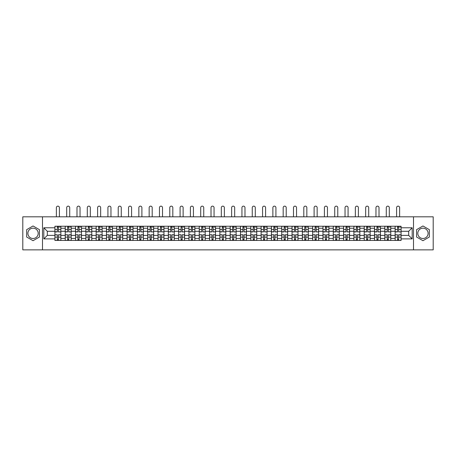 <?xml version="1.0" encoding="UTF-8"?>
<svg xmlns="http://www.w3.org/2000/svg" width="456" height="456" viewBox="0 0 456 456"><rect width="100%" height="100%" fill="white"/><g stroke="black" fill="none" stroke-linecap="round" stroke-linejoin="round"><path stroke-width="0.68" d="M33.043 238.494A5.153 5.153 0 0 1 27.89 233.335A5.153 5.153 0 0 1 33.043 228.182A5.153 5.153 0 0 1 38.196 233.335A5.153 5.153 0 0 1 33.043 238.494M422.957 238.494A5.153 5.153 0 0 1 417.804 233.335A5.153 5.153 0 0 1 422.957 228.182A5.153 5.153 0 0 1 428.11 233.335A5.153 5.153 0 0 1 422.957 238.494M413.507 249.859L433.2 249.859L433.2 216.817L22.8 216.817L22.8 249.859L413.507 249.859L413.507 216.817M65.225 240.443L65.225 228.245L60.865 228.245L60.865 240.443M60.865 228.245L60.865 226.233M65.225 228.245L65.225 226.233M71.176 226.233L71.176 240.443M75.536 240.443L75.536 226.233M81.487 226.233L81.487 240.443M85.848 240.443L85.848 226.233M91.793 226.233L91.793 240.443M96.159 240.443L96.159 226.233M102.104 226.233L102.104 240.443M106.465 240.443L106.465 226.233M112.415 226.233L112.415 240.443M116.776 240.443L116.776 226.233M122.721 226.233L122.721 240.443M127.087 240.443L127.087 226.233M133.032 226.233L133.032 240.443M137.393 240.443L137.393 226.233M143.344 226.233L143.344 240.443M147.704 240.443L147.704 226.233M153.655 226.233L153.655 240.443M158.015 240.443L158.015 226.233M163.96 226.233L163.96 240.443M168.321 240.443L168.321 226.233M174.272 226.233L174.272 240.443M178.632 240.443L178.632 226.233M184.583 226.233L184.583 240.443M188.944 240.443L188.944 226.233M194.889 226.233L194.889 240.443M199.255 240.443L199.255 226.233M205.2 226.233L205.2 240.443M209.56 240.443L209.56 226.233M215.511 226.233L215.511 240.443M219.872 240.443L219.872 226.233M225.817 226.233L225.817 240.443M230.183 240.443L230.183 226.233M236.128 226.233L236.128 240.443M240.489 240.443L240.489 226.233M246.439 226.233L246.439 240.443M250.8 240.443L250.8 226.233M256.745 226.233L256.745 240.443M261.111 240.443L261.111 226.233M267.056 226.233L267.056 240.443M271.417 240.443L271.417 226.233M277.368 226.233L277.368 240.443M281.728 240.443L281.728 226.233M287.679 226.233L287.679 240.443M292.039 240.443L292.039 226.233M297.985 226.233L297.985 240.443M302.345 240.443L302.345 226.233M308.296 226.233L308.296 240.443M312.656 240.443L312.656 226.233M318.607 226.233L318.607 240.443M322.968 240.443L322.968 226.233M328.913 226.233L328.913 240.443M333.279 240.443L333.279 226.233M339.224 226.233L339.224 240.443M343.585 240.443L343.585 226.233M349.535 226.233L349.535 240.443M353.896 240.443L353.896 226.233M359.841 226.233L359.841 240.443M364.207 240.443L364.207 226.233M370.152 226.233L370.152 240.443M374.513 240.443L374.513 226.233M380.464 226.233L380.464 240.443M384.824 240.443L384.824 226.233M390.775 226.233L390.775 240.443M395.135 240.443L395.135 226.233M395.135 235.387L390.775 235.387M384.824 235.387L380.464 235.387M374.513 235.387L370.152 235.387M364.207 235.387L359.841 235.387M353.896 235.387L349.535 235.387M343.585 235.387L339.224 235.387M333.279 235.387L328.913 235.387M322.968 235.387L318.607 235.387M312.656 235.387L308.296 235.387M302.345 235.387L297.985 235.387M292.039 235.387L287.679 235.387M281.728 235.387L277.368 235.387M271.417 235.387L267.056 235.387M261.111 235.387L256.745 235.387M250.8 235.387L246.439 235.387M240.489 235.387L236.128 235.387M230.183 235.387L225.817 235.387M219.872 235.387L215.511 235.387M209.56 235.387L205.2 235.387M199.255 235.387L194.889 235.387M188.944 235.387L184.583 235.387M178.632 235.387L174.272 235.387M168.321 235.387L163.96 235.387M158.015 235.387L153.655 235.387M147.704 235.387L143.344 235.387M137.393 235.387L133.032 235.387M127.087 235.387L122.721 235.387M116.776 235.387L112.415 235.387M106.465 235.387L102.104 235.387M96.159 235.387L91.793 235.387M85.848 235.387L81.487 235.387M75.536 235.387L71.176 235.387M65.225 235.387L60.865 235.387M395.135 231.289L390.775 231.289M384.824 231.289L380.464 231.289M374.513 231.289L370.152 231.289M364.207 231.289L359.841 231.289M353.896 231.289L349.535 231.289M343.585 231.289L339.224 231.289M333.279 231.289L328.913 231.289M322.968 231.289L318.607 231.289M312.656 231.289L308.296 231.289M302.345 231.289L297.985 231.289M292.039 231.289L287.679 231.289M281.728 231.289L277.368 231.289M271.417 231.289L267.056 231.289M261.111 231.289L256.745 231.289M250.8 231.289L246.439 231.289M240.489 231.289L236.128 231.289M230.183 231.289L225.817 231.289M219.872 231.289L215.511 231.289M209.56 231.289L205.2 231.289M199.255 231.289L194.889 231.289M188.944 231.289L184.583 231.289M178.632 231.289L174.272 231.289M168.321 231.289L163.96 231.289M158.015 231.289L153.655 231.289M147.704 231.289L143.344 231.289M137.393 231.289L133.032 231.289M127.087 231.289L122.721 231.289M116.776 231.289L112.415 231.289M106.465 231.289L102.104 231.289M96.159 231.289L91.793 231.289M85.848 231.289L81.487 231.289M75.536 231.289L71.176 231.289M65.225 231.289L60.865 231.289M47.316 235.387L54.919 235.387L54.919 231.289L47.316 231.289L47.316 235.387L43.816 238.887L43.816 227.783L54.919 227.783L54.919 231.289M401.08 231.289L401.08 235.387L408.684 235.387L408.684 231.289L401.08 231.289L401.08 226.233L54.919 226.233L54.919 227.783M401.08 227.783L412.184 227.783L412.184 238.887L401.08 238.887L401.08 235.387M54.919 235.387L54.919 240.443L401.08 240.443L401.08 238.887M54.919 238.887L43.816 238.887M42.493 249.859L42.493 216.817M39.421 229.653L33.043 225.971L26.665 229.653L26.665 237.017L33.043 240.7L39.421 237.017L39.421 229.653M429.335 229.653L422.957 225.971L416.579 229.653L416.579 237.017L422.957 240.7L429.335 237.017L429.335 229.653M58.453 239.451L57.331 239.451M57.331 227.225L58.453 227.225M68.765 239.451L67.642 239.451M67.642 227.225L68.765 227.225M79.07 239.451L77.947 239.451M77.947 227.225L79.07 227.225M89.382 239.451L88.259 239.451M88.259 227.225L89.382 227.225M99.693 239.451L98.57 239.451M98.57 227.225L99.693 227.225M110.004 239.451L108.876 239.451M108.876 227.225L110.004 227.225M120.31 239.451L119.187 239.451M119.187 227.225L120.31 227.225M130.621 239.451L129.498 239.451M129.498 227.225L130.621 227.225M140.932 239.451L139.81 239.451M139.81 227.225L140.932 227.225M151.238 239.451L150.115 239.451M150.115 227.225L151.238 227.225M161.549 239.451L160.426 239.451M160.426 227.225L161.549 227.225M171.861 239.451L170.738 239.451M170.738 227.225L171.861 227.225M182.166 239.451L181.043 239.451M181.043 227.225L182.166 227.225M192.478 239.451L191.355 239.451M191.355 227.225L192.478 227.225M202.789 239.451L201.666 239.451M201.666 227.225L202.789 227.225M213.1 239.451L211.972 239.451M211.972 227.225L213.1 227.225M223.406 239.451L222.283 239.451M222.283 227.225L223.406 227.225M233.717 239.451L232.594 239.451M232.594 227.225L233.717 227.225M244.028 239.451L242.9 239.451M242.9 227.225L244.028 227.225M254.334 239.451L253.211 239.451M253.211 227.225L254.334 227.225M264.645 239.451L263.522 239.451M263.522 227.225L264.645 227.225M274.957 239.451L273.834 239.451M273.834 227.225L274.957 227.225M285.262 239.451L284.139 239.451M284.139 227.225L285.262 227.225M295.573 239.451L294.451 239.451M294.451 227.225L295.573 227.225M305.885 239.451L304.762 239.451M304.762 227.225L305.885 227.225M316.19 239.451L315.067 239.451M315.067 227.225L316.19 227.225M326.502 239.451L325.379 239.451M325.379 227.225L326.502 227.225M336.813 239.451L335.69 239.451M335.69 227.225L336.813 227.225M347.124 239.451L345.996 239.451M345.996 227.225L347.124 227.225M357.43 239.451L356.307 239.451M356.307 227.225L357.43 227.225M367.741 239.451L366.618 239.451M366.618 227.225L367.741 227.225M378.052 239.451L376.93 239.451M376.93 227.225L378.052 227.225M388.358 239.451L387.235 239.451M387.235 227.225L388.358 227.225M398.669 239.451L397.546 239.451M397.546 227.225L398.669 227.225M43.816 227.783L47.316 231.289M408.684 235.387L412.184 238.887M408.684 231.289L412.184 227.783M59.411 216.817L59.411 207.662A1.522 1.522 0 0 0 57.895 206.14A1.522 1.522 0 0 0 56.373 207.662L56.373 216.817M58.453 231.773L60.83 231.916L58.453 231.916L58.453 226.296L60.83 226.296L59.514 226.296M60.83 231.773L60.83 226.296M57.331 227.156L58.453 227.156M59.514 227.156L59.975 227.156M56.27 226.296L54.954 226.296L54.954 231.916L57.331 231.916L57.331 226.296L59.411 226.233M54.954 226.296L56.373 226.233M57.331 234.897L54.954 234.76L57.331 234.76L57.331 240.375L54.954 240.375L56.27 240.375M54.954 234.897L54.954 240.375M58.453 239.514L57.331 239.514M59.514 240.375L60.83 240.375L60.83 234.76L58.453 234.76L58.453 240.375L56.373 240.375M60.83 240.375L59.411 240.375M69.722 216.817L69.722 207.662A1.522 1.522 0 0 0 68.2 206.14A1.522 1.522 0 0 0 66.684 207.662L66.684 216.817M68.765 231.773L71.142 231.916L68.765 231.916L68.765 226.296L71.142 226.296L69.819 226.296M71.142 231.773L71.142 226.296M67.642 227.156L68.765 227.156M69.819 227.156L70.281 227.156M66.582 226.296L65.259 226.296L65.259 231.916L67.642 231.916L67.642 226.296L69.722 226.233M65.259 226.296L66.684 226.233M80.034 216.817L80.034 207.662A1.522 1.522 0 0 0 78.512 206.14A1.522 1.522 0 0 0 76.99 207.662L76.99 216.817M79.07 231.773L81.453 231.916L79.07 231.916L79.07 226.296L81.453 226.296L80.131 226.296M81.453 231.773L81.453 226.296M77.947 227.156L79.07 227.156M80.131 227.156L80.592 227.156M76.893 226.296L75.571 226.296L75.571 231.916L77.947 231.916L77.947 226.296L80.034 226.233M75.571 226.296L76.99 226.233M67.642 234.897L65.259 234.76L67.642 234.76L67.642 240.375L65.259 240.375L66.582 240.375M65.259 234.897L65.259 240.375M68.765 239.514L67.642 239.514M69.819 240.375L71.142 240.375L71.142 234.76L68.765 234.76L68.765 240.375L66.684 240.375M71.142 240.375L69.722 240.375M77.947 234.897L75.571 234.76L77.947 234.76L77.947 240.375L75.571 240.375L76.893 240.375M75.571 234.897L75.571 240.375M79.07 239.514L77.947 239.514M80.131 240.375L81.453 240.375L81.453 234.76L79.07 234.76L79.07 240.375L76.99 240.375M81.453 240.375L80.034 240.375M90.339 216.817L90.339 207.662A1.522 1.522 0 0 0 88.823 206.14A1.522 1.522 0 0 0 87.301 207.662L87.301 216.817M89.382 231.773L91.764 231.916L89.382 231.916L89.382 226.296L91.764 226.296L90.442 226.296M91.764 231.773L91.764 226.296M88.259 227.156L89.382 227.156M90.442 227.156L90.904 227.156M87.204 226.296L85.882 226.296L85.882 231.916L88.259 231.916L88.259 226.296L90.339 226.233M85.882 226.296L87.301 226.233M100.651 216.817L100.651 207.662A1.522 1.522 0 0 0 99.129 206.14A1.522 1.522 0 0 0 97.612 207.662L97.612 216.817M99.693 231.773L102.07 231.916L99.693 231.916L99.693 226.296L102.07 226.296L100.747 226.296M102.07 231.773L102.07 226.296M98.57 227.156L99.693 227.156M100.747 227.156L101.215 227.156M97.51 226.296L96.187 226.296L96.187 231.916L98.57 231.916L98.57 226.296L100.651 226.233M96.187 226.296L97.612 226.233M110.962 216.817L110.962 207.662A1.522 1.522 0 0 0 109.44 206.14A1.522 1.522 0 0 0 107.918 207.662L107.918 216.817M110.004 231.773L112.381 231.916L110.004 231.916L110.004 226.296L112.381 226.296L111.059 226.296M112.381 231.773L112.381 226.296M108.876 227.156L110.004 227.156M111.059 227.156L111.52 227.156M107.821 226.296L106.499 226.296L106.499 231.916L108.876 231.916L108.876 226.296L110.962 226.233M106.499 226.296L107.918 226.233M88.259 234.897L85.882 234.76L88.259 234.76L88.259 240.375L85.882 240.375L87.204 240.375M85.882 234.897L85.882 240.375M89.382 239.514L88.259 239.514M90.442 240.375L91.764 240.375L91.764 234.76L89.382 234.76L89.382 240.375L87.301 240.375M91.764 240.375L90.339 240.375M98.57 234.897L96.187 234.76L98.57 234.76L98.57 240.375L96.187 240.375L97.51 240.375M96.187 234.897L96.187 240.375M99.693 239.514L98.57 239.514M100.747 240.375L102.07 240.375L102.07 234.76L99.693 234.76L99.693 240.375L97.612 240.375M102.07 240.375L100.651 240.375M108.876 234.897L106.499 234.76L108.876 234.76L108.876 240.375L106.499 240.375L107.821 240.375M106.499 234.897L106.499 240.375M110.004 239.514L108.876 239.514M111.059 240.375L112.381 240.375L112.381 234.76L110.004 234.76L110.004 240.375L107.918 240.375M112.381 240.375L110.962 240.375M121.267 216.817L121.267 207.662A1.522 1.522 0 0 0 119.751 206.14A1.522 1.522 0 0 0 118.229 207.662L118.229 216.817M120.31 231.773L122.692 231.916L120.31 231.916L120.31 226.296L122.692 226.296L121.37 226.296M122.692 231.773L122.692 226.296M119.187 227.156L120.31 227.156M121.37 227.156L121.832 227.156M118.132 226.296L116.81 226.296L116.81 231.916L119.187 231.916L119.187 226.296L121.267 226.233M116.81 226.296L118.229 226.233M119.187 234.897L116.81 234.76L119.187 234.76L119.187 240.375L116.81 240.375L118.132 240.375M116.81 234.897L116.81 240.375M120.31 239.514L119.187 239.514M121.37 240.375L122.692 240.375L122.692 234.76L120.31 234.76L120.31 240.375L118.229 240.375M122.692 240.375L121.267 240.375M131.579 216.817L131.579 207.662A1.522 1.522 0 0 0 130.057 206.14A1.522 1.522 0 0 0 128.541 207.662L128.541 216.817M130.621 231.773L132.998 231.916L130.621 231.916L130.621 226.296L132.998 226.296L131.676 226.296M132.998 231.773L132.998 226.296M129.498 227.156L130.621 227.156M131.676 227.156L132.143 227.156M128.438 226.296L127.116 226.296L127.116 231.916L129.498 231.916L129.498 226.296L131.579 226.233M127.116 226.296L128.541 226.233M129.498 234.897L127.116 234.76L129.498 234.76L129.498 240.375L127.116 240.375L128.438 240.375M127.116 234.897L127.116 240.375M130.621 239.514L129.498 239.514M131.676 240.375L132.998 240.375L132.998 234.76L130.621 234.76L130.621 240.375L128.541 240.375M132.998 240.375L131.579 240.375M141.89 216.817L141.89 207.662A1.522 1.522 0 0 0 140.368 206.14A1.522 1.522 0 0 0 138.846 207.662L138.846 216.817M140.932 231.773L143.309 231.916L140.932 231.916L140.932 226.296L143.309 226.296L141.987 226.296M143.309 231.773L143.309 226.296M139.81 227.156L140.932 227.156M141.987 227.156L142.449 227.156M138.749 226.296L137.427 226.296L137.427 231.916L139.81 231.916L139.81 226.296L141.89 226.233M137.427 226.296L138.846 226.233M139.81 234.897L137.427 234.76L139.81 234.76L139.81 240.375L137.427 240.375L138.749 240.375M137.427 234.897L137.427 240.375M140.932 239.514L139.81 239.514M141.987 240.375L143.309 240.375L143.309 234.76L140.932 234.76L140.932 240.375L138.846 240.375M143.309 240.375L141.89 240.375M152.196 216.817L152.196 207.662A1.522 1.522 0 0 0 150.679 206.14A1.522 1.522 0 0 0 149.158 207.662L149.158 216.817M151.238 231.773L153.621 231.916L151.238 231.916L151.238 226.296L153.621 226.296L152.298 226.296M153.621 231.773L153.621 226.296M150.115 227.156L151.238 227.156M152.298 227.156L152.76 227.156M149.061 226.296L147.738 226.296L147.738 231.916L150.115 231.916L150.115 226.296L152.196 226.233M147.738 226.296L149.158 226.233M150.115 234.897L147.738 234.76L150.115 234.76L150.115 240.375L147.738 240.375L149.061 240.375M147.738 234.897L147.738 240.375M151.238 239.514L150.115 239.514M152.298 240.375L153.621 240.375L153.621 234.76L151.238 234.76L151.238 240.375L149.158 240.375M153.621 240.375L152.196 240.375M162.507 216.817L162.507 207.662A1.522 1.522 0 0 0 160.985 206.14A1.522 1.522 0 0 0 159.469 207.662L159.469 216.817M161.549 231.773L163.926 231.916L161.549 231.916L161.549 226.296L163.926 226.296L162.61 226.296M163.926 231.773L163.926 226.296M160.426 227.156L161.549 227.156M162.61 227.156L163.071 227.156M159.366 226.296L158.05 226.296L158.05 231.916L160.426 231.916L160.426 226.296L162.507 226.233M158.05 226.296L159.469 226.233M160.426 234.897L158.05 234.76L160.426 234.76L160.426 240.375L158.05 240.375L159.366 240.375M158.05 234.897L158.05 240.375M161.549 239.514L160.426 239.514M162.61 240.375L163.926 240.375L163.926 234.76L161.549 234.76L161.549 240.375L159.469 240.375M163.926 240.375L162.507 240.375M172.818 216.817L172.818 207.662A1.522 1.522 0 0 0 171.296 206.14A1.522 1.522 0 0 0 169.78 207.662L169.78 216.817M171.861 231.773L174.238 231.916L171.861 231.916L171.861 226.296L174.238 226.296L172.915 226.296M174.238 231.773L174.238 226.296M170.738 227.156L171.861 227.156M172.915 227.156L173.377 227.156M169.678 226.296L168.355 226.296L168.355 231.916L170.738 231.916L170.738 226.296L172.818 226.233M168.355 226.296L169.78 226.233M170.738 234.897L168.355 234.76L170.738 234.76L170.738 240.375L168.355 240.375L169.678 240.375M168.355 234.897L168.355 240.375M171.861 239.514L170.738 239.514M172.915 240.375L174.238 240.375L174.238 234.76L171.861 234.76L171.861 240.375L169.78 240.375M174.238 240.375L172.818 240.375M183.13 216.817L183.13 207.662A1.522 1.522 0 0 0 181.608 206.14A1.522 1.522 0 0 0 180.086 207.662L180.086 216.817M182.166 231.773L184.549 231.916L182.166 231.916L182.166 226.296L184.549 226.296L183.226 226.296M184.549 231.773L184.549 226.296M181.043 227.156L182.166 227.156M183.226 227.156L183.688 227.156M179.989 226.296L178.666 226.296L178.666 231.916L181.043 231.916L181.043 226.296L183.13 226.233M178.666 226.296L180.086 226.233M181.043 234.897L178.666 234.76L181.043 234.76L181.043 240.375L178.666 240.375L179.989 240.375M178.666 234.897L178.666 240.375M182.166 239.514L181.043 239.514M183.226 240.375L184.549 240.375L184.549 234.76L182.166 234.76L182.166 240.375L180.086 240.375M184.549 240.375L183.13 240.375M193.435 216.817L193.435 207.662A1.522 1.522 0 0 0 191.919 206.14A1.522 1.522 0 0 0 190.397 207.662L190.397 216.817M192.478 231.773L194.86 231.916L192.478 231.916L192.478 226.296L194.86 226.296L193.538 226.296M194.86 231.773L194.86 226.296M191.355 227.156L192.478 227.156M193.538 227.156L193.999 227.156M190.3 226.296L188.978 226.296L188.978 231.916L191.355 231.916L191.355 226.296L193.435 226.233M188.978 226.296L190.397 226.233M191.355 234.897L188.978 234.76L191.355 234.76L191.355 240.375L188.978 240.375L190.3 240.375M188.978 234.897L188.978 240.375M192.478 239.514L191.355 239.514M193.538 240.375L194.86 240.375L194.86 234.76L192.478 234.76L192.478 240.375L190.397 240.375M194.86 240.375L193.435 240.375M203.746 216.817L203.746 207.662A1.522 1.522 0 0 0 202.225 206.14A1.522 1.522 0 0 0 200.708 207.662L200.708 216.817M202.789 231.773L205.166 231.916L202.789 231.916L202.789 226.296L205.166 226.296L203.843 226.296M205.166 231.773L205.166 226.296M201.666 227.156L202.789 227.156M203.843 227.156L204.305 227.156M200.606 226.296L199.283 226.296L199.283 231.916L201.666 231.916L201.666 226.296L203.746 226.233M199.283 226.296L200.708 226.233M201.666 234.897L199.283 234.76L201.666 234.76L201.666 240.375L199.283 240.375L200.606 240.375M199.283 234.897L199.283 240.375M202.789 239.514L201.666 239.514M203.843 240.375L205.166 240.375L205.166 234.76L202.789 234.76L202.789 240.375L200.708 240.375M205.166 240.375L203.746 240.375M214.058 216.817L214.058 207.662A1.522 1.522 0 0 0 212.536 206.14A1.522 1.522 0 0 0 211.014 207.662L211.014 216.817M213.1 231.773L215.477 231.916L213.1 231.916L213.1 226.296L215.477 226.296L214.155 226.296M215.477 231.773L215.477 226.296M211.972 227.156L213.1 227.156M214.155 227.156L214.616 227.156M210.917 226.296L209.595 226.296L209.595 231.916L211.972 231.916L211.972 226.296L214.058 226.233M209.595 226.296L211.014 226.233M211.972 234.897L209.595 234.76L211.972 234.76L211.972 240.375L209.595 240.375L210.917 240.375M209.595 234.897L209.595 240.375M213.1 239.514L211.972 239.514M214.155 240.375L215.477 240.375L215.477 234.76L213.1 234.76L213.1 240.375L211.014 240.375M215.477 240.375L214.058 240.375M224.363 216.817L224.363 207.662A1.522 1.522 0 0 0 222.847 206.14A1.522 1.522 0 0 0 221.325 207.662L221.325 216.817M223.406 231.773L225.788 231.916L223.406 231.916L223.406 226.296L225.788 226.296L224.466 226.296M225.788 231.773L225.788 226.296M222.283 227.156L223.406 227.156M224.466 227.156L224.928 227.156M221.228 226.296L219.906 226.296L219.906 231.916L222.283 231.916L222.283 226.296L224.363 226.233M219.906 226.296L221.325 226.233M222.283 234.897L219.906 234.76L222.283 234.76L222.283 240.375L219.906 240.375L221.228 240.375M219.906 234.897L219.906 240.375M223.406 239.514L222.283 239.514M224.466 240.375L225.788 240.375L225.788 234.76L223.406 234.76L223.406 240.375L221.325 240.375M225.788 240.375L224.363 240.375M234.675 216.817L234.675 207.662A1.522 1.522 0 0 0 233.153 206.14A1.522 1.522 0 0 0 231.637 207.662L231.637 216.817M233.717 231.773L236.094 231.916L233.717 231.916L233.717 226.296L236.094 226.296L234.772 226.296M236.094 231.773L236.094 226.296M232.594 227.156L233.717 227.156M234.772 227.156L235.239 227.156M231.534 226.296L230.212 226.296L230.212 231.916L232.594 231.916L232.594 226.296L234.675 226.233M230.212 226.296L231.637 226.233M232.594 234.897L230.212 234.76L232.594 234.76L232.594 240.375L230.212 240.375L231.534 240.375M230.212 234.897L230.212 240.375M233.717 239.514L232.594 239.514M234.772 240.375L236.094 240.375L236.094 234.76L233.717 234.76L233.717 240.375L231.637 240.375M236.094 240.375L234.675 240.375M244.986 216.817L244.986 207.662A1.522 1.522 0 0 0 243.464 206.14A1.522 1.522 0 0 0 241.942 207.662L241.942 216.817M244.028 231.773L246.405 231.916L244.028 231.916L244.028 226.296L246.405 226.296L245.083 226.296M246.405 231.773L246.405 226.296M242.9 227.156L244.028 227.156M245.083 227.156L245.545 227.156M241.845 226.296L240.523 226.296L240.523 231.916L242.9 231.916L242.9 226.296L244.986 226.233M240.523 226.296L241.942 226.233M242.9 234.897L240.523 234.76L242.9 234.76L242.9 240.375L240.523 240.375L241.845 240.375M240.523 234.897L240.523 240.375M244.028 239.514L242.9 239.514M245.083 240.375L246.405 240.375L246.405 234.76L244.028 234.76L244.028 240.375L241.942 240.375M246.405 240.375L244.986 240.375M255.292 216.817L255.292 207.662A1.522 1.522 0 0 0 253.775 206.14A1.522 1.522 0 0 0 252.253 207.662L252.253 216.817M254.334 231.773L256.717 231.916L254.334 231.916L254.334 226.296L256.717 226.296L255.394 226.296M256.717 231.773L256.717 226.296M253.211 227.156L254.334 227.156M255.394 227.156L255.856 227.156M252.157 226.296L250.834 226.296L250.834 231.916L253.211 231.916L253.211 226.296L255.292 226.233M250.834 226.296L252.253 226.233M253.211 234.897L250.834 234.76L253.211 234.76L253.211 240.375L250.834 240.375L252.157 240.375M250.834 234.897L250.834 240.375M254.334 239.514L253.211 239.514M255.394 240.375L256.717 240.375L256.717 234.76L254.334 234.76L254.334 240.375L252.253 240.375M256.717 240.375L255.292 240.375M265.603 216.817L265.603 207.662A1.522 1.522 0 0 0 264.081 206.14A1.522 1.522 0 0 0 262.565 207.662L262.565 216.817M264.645 231.773L267.022 231.916L264.645 231.916L264.645 226.296L267.022 226.296L265.7 226.296M267.022 231.773L267.022 226.296M263.522 227.156L264.645 227.156M265.7 227.156L266.167 227.156M262.462 226.296L261.14 226.296L261.14 231.916L263.522 231.916L263.522 226.296L265.603 226.233M261.14 226.296L262.565 226.233M263.522 234.897L261.14 234.76L263.522 234.76L263.522 240.375L261.14 240.375L262.462 240.375M261.14 234.897L261.14 240.375M264.645 239.514L263.522 239.514M265.7 240.375L267.022 240.375L267.022 234.76L264.645 234.76L264.645 240.375L262.565 240.375M267.022 240.375L265.603 240.375M275.914 216.817L275.914 207.662A1.522 1.522 0 0 0 274.392 206.14A1.522 1.522 0 0 0 272.87 207.662L272.87 216.817M274.957 231.773L277.333 231.916L274.957 231.916L274.957 226.296L277.333 226.296L276.011 226.296M277.333 231.773L277.333 226.296M273.834 227.156L274.957 227.156M276.011 227.156L276.473 227.156M272.773 226.296L271.451 226.296L271.451 231.916L273.834 231.916L273.834 226.296L275.914 226.233M271.451 226.296L272.87 226.233M273.834 234.897L271.451 234.76L273.834 234.76L273.834 240.375L271.451 240.375L272.773 240.375M271.451 234.897L271.451 240.375M274.957 239.514L273.834 239.514M276.011 240.375L277.333 240.375L277.333 234.76L274.957 234.76L274.957 240.375L272.87 240.375M277.333 240.375L275.914 240.375M286.22 216.817L286.22 207.662A1.522 1.522 0 0 0 284.704 206.14A1.522 1.522 0 0 0 283.182 207.662L283.182 216.817M285.262 231.773L287.645 231.916L285.262 231.916L285.262 226.296L287.645 226.296L286.322 226.296M287.645 231.773L287.645 226.296M284.139 227.156L285.262 227.156M286.322 227.156L286.784 227.156M283.085 226.296L281.762 226.296L281.762 231.916L284.139 231.916L284.139 226.296L286.22 226.233M281.762 226.296L283.182 226.233M284.139 234.897L281.762 234.76L284.139 234.76L284.139 240.375L281.762 240.375L283.085 240.375M281.762 234.897L281.762 240.375M285.262 239.514L284.139 239.514M286.322 240.375L287.645 240.375L287.645 234.76L285.262 234.76L285.262 240.375L283.182 240.375M287.645 240.375L286.22 240.375M296.531 216.817L296.531 207.662A1.522 1.522 0 0 0 295.015 206.14A1.522 1.522 0 0 0 293.493 207.662L293.493 216.817M295.573 231.773L297.95 231.916L295.573 231.916L295.573 226.296L297.95 226.296L296.634 226.296M297.95 231.773L297.95 226.296M294.451 227.156L295.573 227.156M296.634 227.156L297.095 227.156M293.39 226.296L292.074 226.296L292.074 231.916L294.451 231.916L294.451 226.296L296.531 226.233M292.074 226.296L293.493 226.233M294.451 234.897L292.074 234.76L294.451 234.76L294.451 240.375L292.074 240.375L293.39 240.375M292.074 234.897L292.074 240.375M295.573 239.514L294.451 239.514M296.634 240.375L297.95 240.375L297.95 234.76L295.573 234.76L295.573 240.375L293.493 240.375M297.95 240.375L296.531 240.375M306.842 216.817L306.842 207.662A1.522 1.522 0 0 0 305.32 206.14A1.522 1.522 0 0 0 303.804 207.662L303.804 216.817M305.885 231.773L308.262 231.916L305.885 231.916L305.885 226.296L308.262 226.296L306.939 226.296M308.262 231.773L308.262 226.296M304.762 227.156L305.885 227.156M306.939 227.156L307.401 227.156M303.702 226.296L302.379 226.296L302.379 231.916L304.762 231.916L304.762 226.296L306.842 226.233M302.379 226.296L303.804 226.233M304.762 234.897L302.379 234.76L304.762 234.76L304.762 240.375L302.379 240.375L303.702 240.375M302.379 234.897L302.379 240.375M305.885 239.514L304.762 239.514M306.939 240.375L308.262 240.375L308.262 234.76L305.885 234.76L305.885 240.375L303.804 240.375M308.262 240.375L306.842 240.375M317.154 216.817L317.154 207.662A1.522 1.522 0 0 0 315.632 206.14A1.522 1.522 0 0 0 314.11 207.662L314.11 216.817M316.19 231.773L318.573 231.916L316.19 231.916L316.19 226.296L318.573 226.296L317.251 226.296M318.573 231.773L318.573 226.296M315.067 227.156L316.19 227.156M317.251 227.156L317.712 227.156M314.013 226.296L312.691 226.296L312.691 231.916L315.067 231.916L315.067 226.296L317.154 226.233M312.691 226.296L314.11 226.233M315.067 234.897L312.691 234.76L315.067 234.76L315.067 240.375L312.691 240.375L314.013 240.375M312.691 234.897L312.691 240.375M316.19 239.514L315.067 239.514M317.251 240.375L318.573 240.375L318.573 234.76L316.19 234.76L316.19 240.375L314.11 240.375M318.573 240.375L317.154 240.375M327.459 216.817L327.459 207.662A1.522 1.522 0 0 0 325.943 206.14A1.522 1.522 0 0 0 324.421 207.662L324.421 216.817M326.502 231.773L328.884 231.916L326.502 231.916L326.502 226.296L328.884 226.296L327.562 226.296M328.884 231.773L328.884 226.296M325.379 227.156L326.502 227.156M327.562 227.156L328.024 227.156M324.324 226.296L323.002 226.296L323.002 231.916L325.379 231.916L325.379 226.296L327.459 226.233M323.002 226.296L324.421 226.233M325.379 234.897L323.002 234.76L325.379 234.76L325.379 240.375L323.002 240.375L324.324 240.375M323.002 234.897L323.002 240.375M326.502 239.514L325.379 239.514M327.562 240.375L328.884 240.375L328.884 234.76L326.502 234.76L326.502 240.375L324.421 240.375M328.884 240.375L327.459 240.375M337.771 216.817L337.771 207.662A1.522 1.522 0 0 0 336.249 206.14A1.522 1.522 0 0 0 334.732 207.662L334.732 216.817M336.813 231.773L339.19 231.916L336.813 231.916L336.813 226.296L339.19 226.296L337.867 226.296M339.19 231.773L339.19 226.296M335.69 227.156L336.813 227.156M337.867 227.156L338.335 227.156M334.63 226.296L333.307 226.296L333.307 231.916L335.69 231.916L335.69 226.296L337.771 226.233M333.307 226.296L334.732 226.233M335.69 234.897L333.307 234.76L335.69 234.76L335.69 240.375L333.307 240.375L334.63 240.375M333.307 234.897L333.307 240.375M336.813 239.514L335.69 239.514M337.867 240.375L339.19 240.375L339.19 234.76L336.813 234.76L336.813 240.375L334.732 240.375M339.19 240.375L337.771 240.375M348.082 216.817L348.082 207.662A1.522 1.522 0 0 0 346.56 206.14A1.522 1.522 0 0 0 345.038 207.662L345.038 216.817M347.124 231.773L349.501 231.916L347.124 231.916L347.124 226.296L349.501 226.296L348.179 226.296M349.501 231.773L349.501 226.296M345.996 227.156L347.124 227.156M348.179 227.156L348.64 227.156M344.941 226.296L343.619 226.296L343.619 231.916L345.996 231.916L345.996 226.296L348.082 226.233M343.619 226.296L345.038 226.233M345.996 234.897L343.619 234.76L345.996 234.76L345.996 240.375L343.619 240.375L344.941 240.375M343.619 234.897L343.619 240.375M347.124 239.514L345.996 239.514M348.179 240.375L349.501 240.375L349.501 234.76L347.124 234.76L347.124 240.375L345.038 240.375M349.501 240.375L348.082 240.375M358.387 216.817L358.387 207.662A1.522 1.522 0 0 0 356.871 206.14A1.522 1.522 0 0 0 355.349 207.662L355.349 216.817M357.43 231.773L359.812 231.916L357.43 231.916L357.43 226.296L359.812 226.296L358.49 226.296M359.812 231.773L359.812 226.296M356.307 227.156L357.43 227.156M358.49 227.156L358.952 227.156M355.252 226.296L353.93 226.296L353.93 231.916L356.307 231.916L356.307 226.296L358.387 226.233M353.93 226.296L355.349 226.233M356.307 234.897L353.93 234.76L356.307 234.76L356.307 240.375L353.93 240.375L355.252 240.375M353.93 234.897L353.93 240.375M357.43 239.514L356.307 239.514M358.49 240.375L359.812 240.375L359.812 234.76L357.43 234.76L357.43 240.375L355.349 240.375M359.812 240.375L358.387 240.375M368.699 216.817L368.699 207.662A1.522 1.522 0 0 0 367.177 206.14A1.522 1.522 0 0 0 365.661 207.662L365.661 216.817M367.741 231.773L370.118 231.916L367.741 231.916L367.741 226.296L370.118 226.296L368.796 226.296M370.118 231.773L370.118 226.296M366.618 227.156L367.741 227.156M368.796 227.156L369.263 227.156M365.558 226.296L364.236 226.296L364.236 231.916L366.618 231.916L366.618 226.296L368.699 226.233M364.236 226.296L365.661 226.233M366.618 234.897L364.236 234.76L366.618 234.76L366.618 240.375L364.236 240.375L365.558 240.375M364.236 234.897L364.236 240.375M367.741 239.514L366.618 239.514M368.796 240.375L370.118 240.375L370.118 234.76L367.741 234.76L367.741 240.375L365.661 240.375M370.118 240.375L368.699 240.375M379.01 216.817L379.01 207.662A1.522 1.522 0 0 0 377.488 206.14A1.522 1.522 0 0 0 375.966 207.662L375.966 216.817M378.052 231.773L380.429 231.916L378.052 231.916L378.052 226.296L380.429 226.296L379.107 226.296M380.429 231.773L380.429 226.296M376.93 227.156L378.052 227.156M379.107 227.156L379.569 227.156M375.869 226.296L374.547 226.296L374.547 231.916L376.93 231.916L376.93 226.296L379.01 226.233M374.547 226.296L375.966 226.233M376.93 234.897L374.547 234.76L376.93 234.76L376.93 240.375L374.547 240.375L375.869 240.375M374.547 234.897L374.547 240.375M378.052 239.514L376.93 239.514M379.107 240.375L380.429 240.375L380.429 234.76L378.052 234.76L378.052 240.375L375.966 240.375M380.429 240.375L379.01 240.375M389.316 216.817L389.316 207.662A1.522 1.522 0 0 0 387.799 206.14A1.522 1.522 0 0 0 386.278 207.662L386.278 216.817M388.358 231.773L390.741 231.916L388.358 231.916L388.358 226.296L390.741 226.296L389.418 226.296M390.741 231.773L390.741 226.296M387.235 227.156L388.358 227.156M389.418 227.156L389.88 227.156M386.181 226.296L384.858 226.296L384.858 231.916L387.235 231.916L387.235 226.296L389.316 226.233M384.858 226.296L386.278 226.233M387.235 234.897L384.858 234.76L387.235 234.76L387.235 240.375L384.858 240.375L386.181 240.375M384.858 234.897L384.858 240.375M388.358 239.514L387.235 239.514M389.418 240.375L390.741 240.375L390.741 234.76L388.358 234.76L388.358 240.375L386.278 240.375M390.741 240.375L389.316 240.375M399.627 216.817L399.627 207.662A1.522 1.522 0 0 0 398.105 206.14A1.522 1.522 0 0 0 396.589 207.662L396.589 216.817M398.669 231.773L401.046 231.916L398.669 231.916L398.669 226.296L401.046 226.296L399.73 226.296M401.046 231.773L401.046 226.296M397.546 227.156L398.669 227.156M399.73 227.156L400.191 227.156M396.486 226.296L395.17 226.296L395.17 231.916L397.546 231.916L397.546 226.296L399.627 226.233M395.17 226.296L396.589 226.233M397.546 234.897L395.17 234.76L397.546 234.76L397.546 240.375L395.17 240.375L396.486 240.375M395.17 234.897L395.17 240.375M398.669 239.514L397.546 239.514M399.73 240.375L401.046 240.375L401.046 234.76L398.669 234.76L398.669 240.375L396.589 240.375M401.046 240.375L399.627 240.375M384.824 228.245L380.464 228.245M374.513 228.245L370.152 228.245M364.207 228.245L359.841 228.245M353.896 228.245L349.535 228.245M343.585 228.245L339.224 228.245M333.279 228.245L328.913 228.245M322.968 228.245L318.607 228.245M312.656 228.245L308.296 228.245M302.345 228.245L297.985 228.245M292.039 228.245L287.679 228.245M281.728 228.245L277.368 228.245M271.417 228.245L267.056 228.245M261.111 228.245L256.745 228.245M250.8 228.245L246.439 228.245M240.489 228.245L236.128 228.245M230.183 228.245L225.817 228.245M219.872 228.245L215.511 228.245M209.56 228.245L205.2 228.245M199.255 228.245L194.889 228.245M188.944 228.245L184.583 228.245M178.632 228.245L174.272 228.245M168.321 228.245L163.96 228.245M158.015 228.245L153.655 228.245M147.704 228.245L143.344 228.245M137.393 228.245L133.032 228.245M127.087 228.245L122.721 228.245M116.776 228.245L112.415 228.245M106.465 228.245L102.104 228.245M96.159 228.245L91.793 228.245M85.848 228.245L81.487 228.245M75.536 228.245L71.176 228.245M395.135 228.245L390.775 228.245M384.824 238.425L380.464 238.425M374.513 238.425L370.152 238.425M364.207 238.425L359.841 238.425M353.896 238.425L349.535 238.425M343.585 238.425L339.224 238.425M333.279 238.425L328.913 238.425M322.968 238.425L318.607 238.425M312.656 238.425L308.296 238.425M302.345 238.425L297.985 238.425M292.039 238.425L287.679 238.425M281.728 238.425L277.368 238.425M271.417 238.425L267.056 238.425M261.111 238.425L256.745 238.425M250.8 238.425L246.439 238.425M240.489 238.425L236.128 238.425M230.183 238.425L225.817 238.425M219.872 238.425L215.511 238.425M209.56 238.425L205.2 238.425M199.255 238.425L194.889 238.425M188.944 238.425L184.583 238.425M178.632 238.425L174.272 238.425M168.321 238.425L163.96 238.425M158.015 238.425L153.655 238.425M147.704 238.425L143.344 238.425M137.393 238.425L133.032 238.425M127.087 238.425L122.721 238.425M116.776 238.425L112.415 238.425M106.465 238.425L102.104 238.425M96.159 238.425L91.793 238.425M85.848 238.425L81.487 238.425M75.536 238.425L71.176 238.425M65.225 238.425L60.865 238.425M395.135 238.425L390.775 238.425M58.453 229.545L60.83 229.545M54.954 231.773L57.331 231.773M54.954 229.545L57.331 229.545M57.331 237.131L54.954 237.131M60.83 234.897L58.453 234.897M60.83 237.131L58.453 237.131M68.765 229.545L71.142 229.545M65.259 231.773L67.642 231.773M65.259 229.545L67.642 229.545M79.07 229.545L81.453 229.545M75.571 231.773L77.947 231.773M75.571 229.545L77.947 229.545M67.642 237.131L65.259 237.131M71.142 234.897L68.765 234.897M71.142 237.131L68.765 237.131M77.947 237.131L75.571 237.131M81.453 234.897L79.07 234.897M81.453 237.131L79.07 237.131M89.382 229.545L91.764 229.545M85.882 231.773L88.259 231.773M85.882 229.545L88.259 229.545M99.693 229.545L102.07 229.545M96.187 231.773L98.57 231.773M96.187 229.545L98.57 229.545M110.004 229.545L112.381 229.545M106.499 231.773L108.876 231.773M106.499 229.545L108.876 229.545M88.259 237.131L85.882 237.131M91.764 234.897L89.382 234.897M91.764 237.131L89.382 237.131M98.57 237.131L96.187 237.131M102.07 234.897L99.693 234.897M102.07 237.131L99.693 237.131M108.876 237.131L106.499 237.131M112.381 234.897L110.004 234.897M112.381 237.131L110.004 237.131M120.31 229.545L122.692 229.545M116.81 231.773L119.187 231.773M116.81 229.545L119.187 229.545M119.187 237.131L116.81 237.131M122.692 234.897L120.31 234.897M122.692 237.131L120.31 237.131M130.621 229.545L132.998 229.545M127.116 231.773L129.498 231.773M127.116 229.545L129.498 229.545M129.498 237.131L127.116 237.131M132.998 234.897L130.621 234.897M132.998 237.131L130.621 237.131M140.932 229.545L143.309 229.545M137.427 231.773L139.81 231.773M137.427 229.545L139.81 229.545M139.81 237.131L137.427 237.131M143.309 234.897L140.932 234.897M143.309 237.131L140.932 237.131M151.238 229.545L153.621 229.545M147.738 231.773L150.115 231.773M147.738 229.545L150.115 229.545M150.115 237.131L147.738 237.131M153.621 234.897L151.238 234.897M153.621 237.131L151.238 237.131M161.549 229.545L163.926 229.545M158.05 231.773L160.426 231.773M158.05 229.545L160.426 229.545M160.426 237.131L158.05 237.131M163.926 234.897L161.549 234.897M163.926 237.131L161.549 237.131M171.861 229.545L174.238 229.545M168.355 231.773L170.738 231.773M168.355 229.545L170.738 229.545M170.738 237.131L168.355 237.131M174.238 234.897L171.861 234.897M174.238 237.131L171.861 237.131M182.166 229.545L184.549 229.545M178.666 231.773L181.043 231.773M178.666 229.545L181.043 229.545M181.043 237.131L178.666 237.131M184.549 234.897L182.166 234.897M184.549 237.131L182.166 237.131M192.478 229.545L194.86 229.545M188.978 231.773L191.355 231.773M188.978 229.545L191.355 229.545M191.355 237.131L188.978 237.131M194.86 234.897L192.478 234.897M194.86 237.131L192.478 237.131M202.789 229.545L205.166 229.545M199.283 231.773L201.666 231.773M199.283 229.545L201.666 229.545M201.666 237.131L199.283 237.131M205.166 234.897L202.789 234.897M205.166 237.131L202.789 237.131M213.1 229.545L215.477 229.545M209.595 231.773L211.972 231.773M209.595 229.545L211.972 229.545M211.972 237.131L209.595 237.131M215.477 234.897L213.1 234.897M215.477 237.131L213.1 237.131M223.406 229.545L225.788 229.545M219.906 231.773L222.283 231.773M219.906 229.545L222.283 229.545M222.283 237.131L219.906 237.131M225.788 234.897L223.406 234.897M225.788 237.131L223.406 237.131M233.717 229.545L236.094 229.545M230.212 231.773L232.594 231.773M230.212 229.545L232.594 229.545M232.594 237.131L230.212 237.131M236.094 234.897L233.717 234.897M236.094 237.131L233.717 237.131M244.028 229.545L246.405 229.545M240.523 231.773L242.9 231.773M240.523 229.545L242.9 229.545M242.9 237.131L240.523 237.131M246.405 234.897L244.028 234.897M246.405 237.131L244.028 237.131M254.334 229.545L256.717 229.545M250.834 231.773L253.211 231.773M250.834 229.545L253.211 229.545M253.211 237.131L250.834 237.131M256.717 234.897L254.334 234.897M256.717 237.131L254.334 237.131M264.645 229.545L267.022 229.545M261.14 231.773L263.522 231.773M261.14 229.545L263.522 229.545M263.522 237.131L261.14 237.131M267.022 234.897L264.645 234.897M267.022 237.131L264.645 237.131M274.957 229.545L277.333 229.545M271.451 231.773L273.834 231.773M271.451 229.545L273.834 229.545M273.834 237.131L271.451 237.131M277.333 234.897L274.957 234.897M277.333 237.131L274.957 237.131M285.262 229.545L287.645 229.545M281.762 231.773L284.139 231.773M281.762 229.545L284.139 229.545M284.139 237.131L281.762 237.131M287.645 234.897L285.262 234.897M287.645 237.131L285.262 237.131M295.573 229.545L297.95 229.545M292.074 231.773L294.451 231.773M292.074 229.545L294.451 229.545M294.451 237.131L292.074 237.131M297.95 234.897L295.573 234.897M297.95 237.131L295.573 237.131M305.885 229.545L308.262 229.545M302.379 231.773L304.762 231.773M302.379 229.545L304.762 229.545M304.762 237.131L302.379 237.131M308.262 234.897L305.885 234.897M308.262 237.131L305.885 237.131M316.19 229.545L318.573 229.545M312.691 231.773L315.067 231.773M312.691 229.545L315.067 229.545M315.067 237.131L312.691 237.131M318.573 234.897L316.19 234.897M318.573 237.131L316.19 237.131M326.502 229.545L328.884 229.545M323.002 231.773L325.379 231.773M323.002 229.545L325.379 229.545M325.379 237.131L323.002 237.131M328.884 234.897L326.502 234.897M328.884 237.131L326.502 237.131M336.813 229.545L339.19 229.545M333.307 231.773L335.69 231.773M333.307 229.545L335.69 229.545M335.69 237.131L333.307 237.131M339.19 234.897L336.813 234.897M339.19 237.131L336.813 237.131M347.124 229.545L349.501 229.545M343.619 231.773L345.996 231.773M343.619 229.545L345.996 229.545M345.996 237.131L343.619 237.131M349.501 234.897L347.124 234.897M349.501 237.131L347.124 237.131M357.43 229.545L359.812 229.545M353.93 231.773L356.307 231.773M353.93 229.545L356.307 229.545M356.307 237.131L353.93 237.131M359.812 234.897L357.43 234.897M359.812 237.131L357.43 237.131M367.741 229.545L370.118 229.545M364.236 231.773L366.618 231.773M364.236 229.545L366.618 229.545M366.618 237.131L364.236 237.131M370.118 234.897L367.741 234.897M370.118 237.131L367.741 237.131M378.052 229.545L380.429 229.545M374.547 231.773L376.93 231.773M374.547 229.545L376.93 229.545M376.93 237.131L374.547 237.131M380.429 234.897L378.052 234.897M380.429 237.131L378.052 237.131M388.358 229.545L390.741 229.545M384.858 231.773L387.235 231.773M384.858 229.545L387.235 229.545M387.235 237.131L384.858 237.131M390.741 234.897L388.358 234.897M390.741 237.131L388.358 237.131M398.669 229.545L401.046 229.545M395.17 231.773L397.546 231.773M395.17 229.545L397.546 229.545M397.546 237.131L395.17 237.131M401.046 234.897L398.669 234.897M401.046 237.131L398.669 237.131"/></g></svg>
